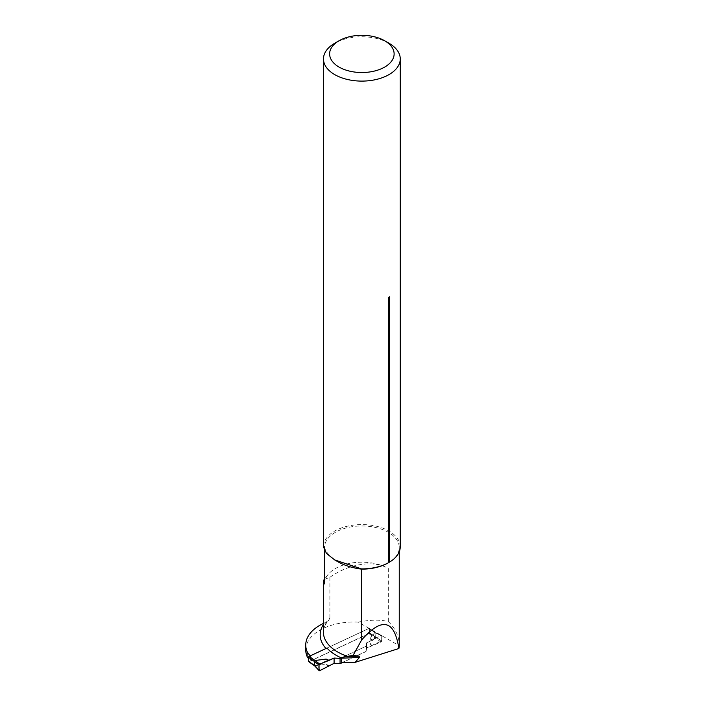 <?xml version="1.0" encoding="UTF-8"?>
<svg xmlns="http://www.w3.org/2000/svg" width="706" height="706" viewBox="0 0 706 706"><rect width="100%" height="100%" fill="white"/><g stroke="black" fill="none" stroke-linecap="round" stroke-linejoin="round"><path stroke-width="0.53" stroke-dasharray="3.53 2.65" d="M388.309 621.554C395.625 628.667 399.269 636.733 399.252 645.761L358.321 622.127C369.962 619.762 379.952 619.568 388.309 621.554L388.309 568.498A37.383 21.586 0 0 0 327.743 574.949A37.383 21.586 0 0 0 324.486 583.606M358.321 622.127A48.37 27.922 0 0 0 305.742 649.944M323.41 623.424A48.37 27.922 180 0 1 324.451 622.948L328.572 620.371L329.896 618.2A48.37 27.922 0 0 0 323.41 632.17C323.374 628.066 325.21 624.007 328.934 620.018M324.213 579.511L329.896 577.305L329.896 618.2M329.896 577.305C347.37 564.694 372.486 559.24 388.309 568.498M341.448 662.863L366.035 651.373L366.035 646.272L341.386 657.798L366.035 646.272L366.661 642.822L366.035 651.541L366.661 648.09L381.046 642.019L374.754 637.862L375.742 637.121L381.699 640.898L366.661 647.923L366.035 651.373M308.69 661.628A0.803 0.512 125.5 0 0 309.157 661.637L368.991 633.661A0.803 0.512 125.5 0 0 369.617 632.708A0.803 0.512 -54.5 0 1 369.406 633.308L380.119 640.015M369.406 633.308L310.366 660.904A58.042 33.509 180 0 1 308.531 658.672M389.677 561.985A37.383 21.586 0 0 0 399.252 547.556A37.383 21.586 0 0 0 361.869 525.97A37.383 21.586 0 0 0 324.486 547.556A37.383 21.586 0 0 0 324.486 547.706A48.37 27.922 0 0 0 337.574 561.579M323.48 546.947L324.486 547.706L324.486 550.556L324.486 547.556M389.015 43.26A38.389 22.168 0 0 0 334.723 43.26M400.258 546.735A38.389 22.168 0 0 0 361.869 524.567A38.389 22.168 0 0 0 323.48 546.735M326.966 648.046L368.991 628.402L310.366 655.971L310.366 660.904M389.677 296.767A2.418 1.394 0 0 0 388.344 297.535M366.661 647.923L366.661 642.822L371.63 640.501L370.068 638.542L374.754 632.594L375.751 633.132L375.742 637.121L375.742 633.097L381.699 635.797L381.699 640.898M375.398 637.58L375.742 637.121L381.699 641.057A0.803 0.512 -54.5 0 1 381.046 642.019M381.699 641.057L381.699 635.797A0.803 0.512 125.5 0 0 381.046 635.444A0.803 0.512 -54.5 0 1 381.699 635.797L374.754 632.594L381.046 635.444L366.661 642.822L366.661 648.09M369.617 632.708L369.617 628.764L369.617 632.708L375.751 637.086L369.617 632.708M368.991 628.402A0.803 0.512 -54.5 0 1 369.617 628.764A0.803 0.512 125.5 0 0 368.991 628.402L374.833 632.567L368.991 628.402M374.754 632.594L370.068 638.542L371.63 640.501L372.3 639.927L370.068 638.542L372.3 639.927L381.046 635.444L374.754 632.594M371.63 645.769L370.068 643.801L374.754 637.862M366.035 651.541L341.836 662.855M314.664 665.67L326.119 664.355L329.12 665.643M370.068 643.801L372.3 645.708M326.119 664.355L328.449 666.208M319.703 670.7L315.07 665.767M323.41 624.439A51.591 29.784 180 0 1 324.451 622.948M375.751 633.132L369.617 628.764L375.751 633.132M309.157 661.637L315.008 665.802M368.991 633.661L374.833 637.836M327.743 574.949L324.486 579.149M399.252 547.556L399.252 551.774M375.468 632.691L369.459 628.402L375.468 632.691M375.363 632.629L381.478 635.4L375.363 632.629"/><path stroke-width="1.06" d="M305.742 645.01L305.742 649.944A48.37 27.922 0 0 0 307.136 656.598L307.136 651.664A48.37 27.922 180 0 1 305.742 645.01A48.37 27.922 180 0 1 323.41 623.424M341.448 662.863L355.197 662.316L359.433 657.471L341.448 658.195L341.448 662.863M308.531 658.672A58.042 33.509 180 0 1 307.136 656.598M355.197 662.316L398.881 648.514A37.383 21.586 0 0 0 399.252 645.761L399.252 551.774M353.115 655.362L345.216 656.73L359.142 656.174L353.115 655.362L361.613 640.015L361.613 569.142A37.383 21.586 0 0 0 388.309 562.814L389.677 562.02L389.677 296.767A38.389 22.168 180 0 1 389.015 297.155A38.389 22.168 180 0 1 388.344 297.535L388.344 562.788A38.389 22.168 0 0 1 361.498 568.895L361.613 569.142A48.37 27.922 0 0 1 337.574 561.579L334.723 559.937L361.498 568.895M324.486 583.606A37.383 21.586 0 0 0 324.486 583.756L324.486 550.556L324.486 583.906L323.392 581.32L324.213 579.511M398.881 648.514C394.398 619.665 381.972 616.832 361.613 640.015M359.142 656.174L359.433 657.471M339.074 40.754L334.723 43.26A38.389 22.168 0 0 0 323.48 58.933A38.389 22.168 0 0 0 347.175 79.416A38.389 22.168 0 0 0 389.015 74.607A38.389 22.168 0 0 0 400.258 58.933A38.389 22.168 0 0 0 389.015 43.26L384.673 40.754A32.247 18.612 0 0 0 339.074 40.754A32.247 18.612 0 0 0 339.074 67.079A32.247 18.612 0 0 0 384.673 67.079A32.247 18.612 0 0 0 384.673 40.754M389.677 562.02A38.389 22.168 0 0 0 400.258 546.735L400.258 58.933M323.48 58.933L323.48 546.735A38.389 22.168 0 0 0 323.48 546.947L326.481 553.451L334.723 559.937M388.6 562.647A37.383 21.586 0 0 0 389.677 561.985M310.261 655.856A58.042 33.509 180 0 1 307.136 651.664M314.7 665.917L308.69 661.628A0.803 0.512 125.5 0 1 308.531 661.266L308.531 657.321A0.803 0.512 125.5 0 1 309.157 656.368L326.966 648.046A50.47 29.14 0 0 0 341.157 657.807L345.216 656.73M341.836 662.855L340.063 663.684L334.088 663.322L319.703 670.7A0.803 0.512 125.5 0 1 319.156 670.665L314.682 665.89M319.156 670.665A0.803 0.512 125.5 0 1 319.05 670.347L319.05 665.078L314.664 661.654L315.07 660.498L326.119 659.086L329.12 660.375L334.088 658.054L334.088 663.322M341.386 657.798L340.063 658.416L334.088 658.054M319.05 670.347L315.008 665.802M314.664 665.67L314.664 661.654M340.063 658.416L340.063 663.684M329.12 660.375L319.703 664.117L315.07 660.498M319.05 665.078A0.803 0.512 -54.5 0 1 319.703 664.117M326.119 659.086L328.449 660.437C325.016 661.54 321.883 663.093 319.05 665.078C318.741 667.532 318.953 669.403 319.703 670.7L334.088 663.322L334.088 658.054L328.449 660.437M323.41 581.32L323.41 632.17A48.37 27.922 0 0 0 347.529 656.333M325.969 648.514A51.591 29.784 180 0 1 323.41 624.439M309.157 656.368L315.008 660.534M308.531 661.266L314.664 665.643M308.531 657.321L314.664 661.69M324.486 579.149L323.93 579.864"/></g></svg>
